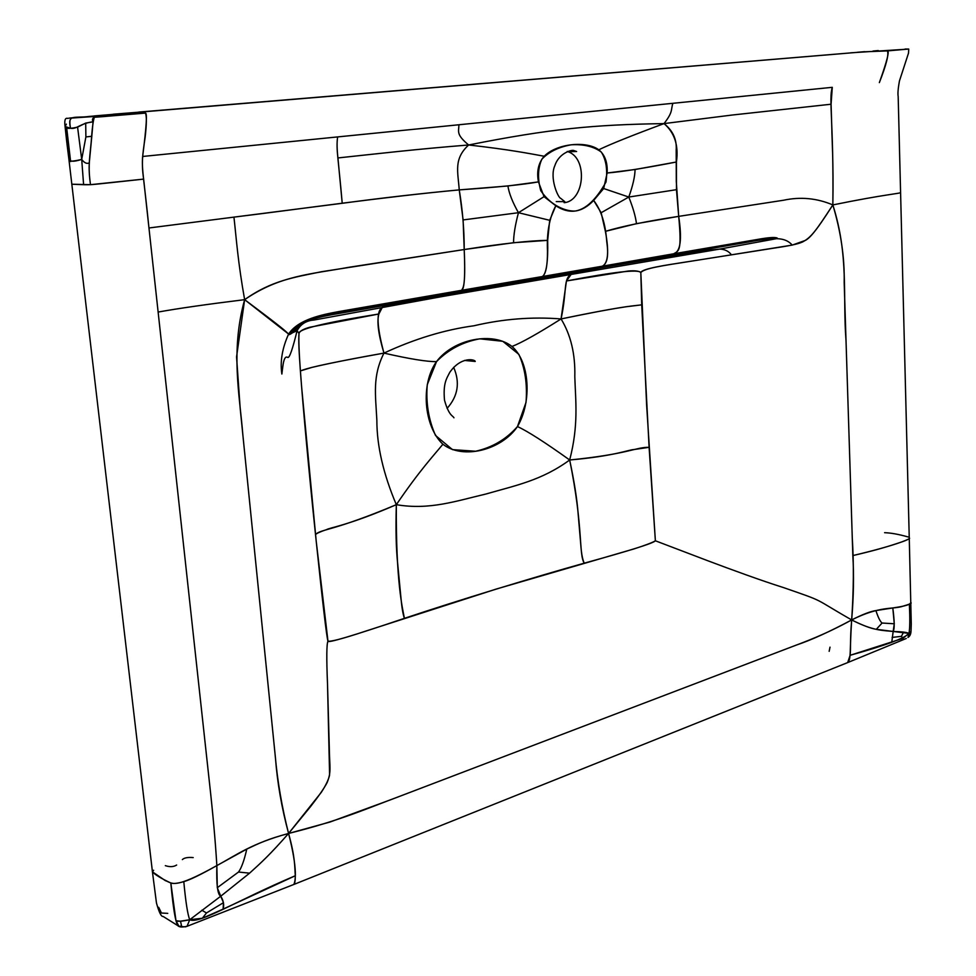 <?xml version="1.0" encoding="UTF-8"?>
<svg xmlns="http://www.w3.org/2000/svg" width="976" height="976" viewBox="0 0 976 976"><rect width="100%" height="100%" fill="white"/><g stroke="black" fill="none" stroke-linecap="round" stroke-linejoin="round"><path stroke-width="1.46" d="M66.734 141.74L68.454 143.582L66.746 141.886L65.172 127.075L66.71 128.063L70.516 160.662L69.064 160.662L70.748 161.577M153.647 870.25L152.439 871.836L69.064 160.662C70.077 161.601 74.286 161.174 81.703 159.405L83.607 184.696L81.703 159.405L85.888 136.945L81.703 159.405C84.314 162.919 86.827 164.09 89.28 162.894C86.827 164.09 84.314 162.919 81.703 159.405L77.58 127.136L81.703 159.405C75.725 161.284 72.004 161.711 70.516 160.662L66.71 128.063C68.32 128.673 71.956 128.356 77.58 127.136L85.693 123.086L85.888 136.945L91.805 136.274L89.28 162.894C88.889 168.811 89.292 176.07 90.5 184.671L71.931 184.22L84.888 184.745C92.903 184.745 89.975 184.928 143.631 179.108L209.401 782.154C212.89 813.35 215.379 841.153 216.855 865.578C216.33 884.695 217.636 894.907 220.747 896.212C223.516 900.567 224.297 904.862 223.101 909.107L202.349 918.257L189.734 919.734L220.747 896.212L223.467 902.666L223.101 909.107L295.301 875.74C236.863 900.506 199.067 924.492 189.734 919.734L220.747 896.212L217.294 887.709L216.855 865.578C236.668 854.939 251.588 843.423 288.579 833.455C295.313 857.794 294.581 866.261 295.301 875.74C295.289 880.791 294.813 883.695 293.874 884.451L847.668 662.594C851.218 659.227 849.571 652.566 851.67 619.931C873.215 630.972 882.633 630.325 893.162 631.46L891.771 642.196L893.162 631.46L908.973 633.387C907.058 632.338 901.787 631.692 893.162 631.46L876.302 629.313C870.702 628.446 862.491 625.323 851.67 619.931C849.864 641.439 850.95 647.417 850.12 655.299L902.934 638.377L908.973 633.387L908.022 637.365L908.973 633.387C904.984 638.194 885.354 645.49 850.12 655.299L847.668 662.594L906.253 638.487M66.746 141.886L69.076 160.515L65.075 126.551L66.368 124.147M67.673 118.401C65.136 117.645 64.27 120.365 65.075 126.551L70.54 128.234C67.222 113.814 74.152 118.45 89.109 116.449L126.795 113.179C138.385 112.484 144.57 112.46 145.387 113.106C147.339 112.484 146.424 126.941 142.642 156.465L832.284 87.328C828.551 99.21 833.809 122.366 832.845 204.923C886.232 194.004 900.897 193.602 900.58 192.455C900.897 193.602 886.232 194.004 832.845 204.923C814.46 233.862 809.263 238.12 805.505 240.352L792.219 245.098L731.439 254.821C728.73 251.198 724.839 249.283 719.751 249.087C724.839 249.283 728.73 251.198 731.439 254.821L681.675 262.703C668.914 264.667 641.903 268.534 640.817 272.511C644.392 268.461 659.544 266.082 693.533 260.824L769.722 248.795C789.316 245.854 797.16 244.342 802.504 241.999C811.129 237.436 815.716 231.239 832.845 204.923C849.071 255.822 842.569 296.131 846.021 340.624L852.829 555.576C854.024 575.132 853.634 596.592 851.67 619.931C880.035 605.584 893.247 609.549 902.91 606.218C909.583 604.242 912.231 603.083 910.876 602.741L909.376 604.12C907.424 605.352 901.897 606.633 892.808 607.963C894.528 621.187 894.65 629.02 893.162 631.46L894.272 623.774L892.808 607.963L875.899 610.586C878.132 617.43 880.193 621.566 882.072 623.03L876.302 629.313L882.072 623.03L894.272 623.774L882.072 623.03C880.193 621.566 878.132 617.43 875.899 610.586C870.616 611.318 862.54 614.429 851.67 619.931C853.671 590.724 853.878 563.433 852.28 538.081L844.179 282.625C844.691 257.762 840.909 231.861 832.845 204.923C816.912 198.165 800.503 196.603 783.618 200.226L678.698 216.367L676.466 189.686L676.429 161.992L635.071 169.507C634.949 176.51 632.851 185.696 628.788 197.042C632.851 185.696 634.949 176.51 635.071 169.507L607.145 172.996L603.668 188.527L593.664 200.434L601.155 212.719L605.388 231.349L636.474 223.663C635.559 216.404 632.997 207.522 628.788 197.042L676.466 189.686L628.788 197.042L603.668 188.527L628.788 197.042L601.155 212.719L628.788 197.042C632.997 207.522 635.559 216.404 636.474 223.663L678.698 216.367C682.017 252.003 678.832 250.612 673.696 253.784L660.667 257.274L331.035 314.333C311.002 317.566 297.033 324.349 289.14 334.683C297.033 324.349 311.002 317.566 331.035 314.333L546.023 277.513L535.775 279.27L541.119 278.062L542.327 276.537C546.377 273.841 548.17 261.788 547.67 240.364L513.547 242.719L464.21 249.539L463.112 219.929L518.451 212.707C515.23 224.846 513.596 234.85 513.547 242.719C513.596 234.85 515.23 224.846 518.451 212.707L463.112 219.929L459.245 189.893L507.923 185.977L538.435 181.89L544.047 196.664L518.451 212.707C512.522 202.191 509.008 193.272 507.923 185.977C509.008 193.272 512.522 202.191 518.451 212.707L549.695 220.308L518.451 212.707L544.047 196.664L555.82 205.777L549.695 220.308L547.67 240.364C529.846 240.572 502.03 243.622 464.21 249.539L321.604 271.706C293.983 277.404 271.779 280.441 244.634 299.669C284.126 329.156 285.37 331.023 288.603 334.048C289.14 336.476 295.24 329.546 297.082 330.73L299.01 333.45C299.705 331.12 303.292 329.046 309.758 327.253L378.883 313.991C376.712 321.519 378.407 334.548 383.958 353.105C414.654 338.867 444.641 329.754 473.909 325.777C503.152 318.92 532.201 316.639 561.066 318.945C606.218 309.502 621.688 307.525 626.031 306.769L641.708 304.854L649.101 447.313L655.372 540.777C652.724 542.485 645.575 545.206 633.924 548.939L496.272 589.053L365.732 631.106C339.892 639.695 330.071 641.769 327.973 641.134L316.212 541.241L301.706 387.789C299.376 359.754 298.473 341.637 299.01 333.45C297.985 329.168 324.618 322.678 378.883 313.991L382.311 307.342C376.163 311.076 376.712 326.326 383.958 353.105C333.89 361.95 315.529 366.61 311.905 367.415L300.413 370.917C306.281 368.55 318.03 364.975 383.958 353.105C414.654 338.867 444.641 329.754 473.909 325.777C503.152 318.92 532.201 316.639 561.066 318.945C570.814 334.939 575.401 354.19 574.803 376.699C575.547 401.124 578.78 425.072 569.667 459.989C574.217 481.388 577.023 499.114 578.085 513.169L580.793 544.864C581.403 553.477 582.55 559.59 584.246 563.176C535.922 576.645 457.866 600.472 404.406 618.345C352.507 635.901 327.021 643.501 327.973 641.134C326.594 643.757 326.435 658.105 327.521 684.176L329.595 775.078C328.546 779.726 325.777 785.497 321.25 792.402L288.579 833.455C269.998 854.634 261.214 862.65 249.575 873.166L220.747 896.212L249.575 873.166C261.3 862.552 269.815 854.878 288.579 833.455C281.722 807.982 277.343 782.874 275.464 758.108L242.829 434.637C239.84 396.317 230.299 351.165 244.634 299.669L236.558 356.899L240.181 408.371L275.183 755.339C277.465 781.288 281.93 807.323 288.579 833.455L310.49 806.664C318.579 796.318 324.117 788.315 327.094 782.654C331.608 771.491 329.571 767.905 329.254 746.189L327.521 684.176C326.435 658.105 326.594 643.757 327.973 641.134C326.704 637.731 322.556 602.192 315.504 534.531C308.575 468.468 302.853 405.064 300.413 370.917C298.912 351.189 298.436 338.696 299.01 333.45L297.082 330.73C300.62 324.13 306.269 320.567 314.028 320.03L442.494 296.497L571.119 274.439C563.189 278.587 567.141 290.848 561.066 318.945C537.922 333.585 521.562 342.759 511.973 346.468C529.651 361.425 532.237 401.478 517.463 426.561C527.504 431.148 544.901 442.287 569.667 459.989C541.558 480.521 515.621 485.438 485.914 494.027C456.012 501.017 429.525 510.326 396.329 504.677C348.139 525.539 329.998 527.54 326.557 529.626C320.738 531.53 317.054 533.164 315.504 534.531C320.921 528.955 332.804 531.359 396.329 504.677C383.336 474.007 376.846 445.898 376.858 420.327C375.565 394.585 372.259 376.37 383.958 353.105C409.664 358.973 427.183 361.803 436.516 361.62C448.362 349.493 462.795 341.905 479.814 338.831L502.786 341.295L518.842 354.349C525.064 368.184 527.467 384.19 526.027 402.38L517.463 426.561C506.312 439.261 492.355 447.484 475.617 451.241L452.474 449.631L435.516 435.467C428.537 419.704 425.78 402.771 427.268 384.678L436.516 361.62C427.183 361.803 409.664 358.973 383.958 353.105C372.259 376.37 375.565 394.585 376.858 420.327C376.846 445.898 383.336 474.007 396.329 504.677C395.609 529.26 396.073 549.11 397.732 564.226L401.002 598.422C401.844 607.694 402.978 614.331 404.406 618.345C402.429 607.719 395.829 582.038 396.329 504.677C419.375 470.761 433.49 455.731 442.897 444.239C433.49 455.731 419.375 470.761 396.329 504.677C429.525 510.326 456.012 501.017 485.914 494.027C515.621 485.438 541.558 480.521 569.667 459.989C614.404 456.146 629.337 449.594 633.644 449.582L649.101 447.313C635.608 447.093 628.605 454.121 569.667 459.989C583.514 527.784 578.609 554.368 584.246 563.176C629.849 550.623 653.566 543.156 655.372 540.777L708.076 560.846C730.499 569.301 761.78 580.757 783.118 587.454C827.087 602.704 811.446 596.97 851.67 619.931C829.722 631.679 811.276 640.049 796.343 645.075L399.977 796.209C367.281 808.311 340.453 820.572 288.579 833.455L329.961 822.048L390.119 799.966L786.729 648.735C805.822 641.513 824.659 634.729 851.67 619.931C811.446 596.97 827.087 602.704 783.118 587.454C761.78 580.757 730.499 569.301 708.076 560.846L655.372 540.777L646.624 405.113L640.817 272.511C638.877 270.95 634.644 270.462 628.117 271.047L566.458 280.966L571.119 274.439L583.416 271.133L560.907 274.903M479.204 288.811L406.785 301.596C399.501 303.243 389.534 303.719 382.311 307.342L393.718 303.939L479.204 288.811L341.368 313.04C328.351 315.175 318.237 317.346 311.051 319.567C318.237 317.346 328.351 315.175 341.368 313.04L464.674 291.129C461.953 291.397 460.953 291.116 461.697 290.287C462.551 287.615 465.967 289.152 464.21 249.539L349.176 267.241C310.624 274.244 279.734 275.513 244.634 299.669C207.473 304.244 178.645 308.367 158.136 312.052C178.645 308.367 207.473 304.244 244.634 299.669C237.9 261.824 236.497 239.84 233.947 217.123C236.497 239.84 237.9 261.824 244.634 299.669L288.603 334.048C282.21 348.261 279.966 361.584 281.869 374.028L282.759 366.939C283.711 358.985 285.395 355.837 287.81 357.484C289.518 358.021 292.605 349.103 297.082 330.73L292.617 332.731L301.95 323.52L292.617 332.731L289.14 334.683L288.603 334.048C298.314 319.262 322.178 314.589 339.831 311.393L461.697 290.287C464.466 288.957 465.308 275.366 464.21 249.539C464.247 229.97 462.6 210.084 459.245 189.893C421.547 193.419 382.543 197.884 342.222 203.289L337.928 157.941C336.891 149.535 336.781 142.533 337.635 136.921L672.867 103.31C670.744 109.959 673.269 111.691 664.022 123.598C674.611 132.687 678.759 145.485 676.429 161.992C644.526 168.201 621.419 171.874 607.145 172.996C607.731 162.553 604.937 154.818 598.788 149.779C586.015 140.459 556.491 143.655 544.205 156.245C538.435 162.846 536.507 171.398 538.435 181.89C523.966 184.562 497.565 187.233 459.245 189.893C457.854 171.117 453.62 158.942 468.626 144.985C455.999 134.42 458.708 131.845 458.964 124.745C458.708 131.845 455.999 134.42 468.626 144.985C415.361 149.243 379.005 153.586 337.928 157.941C379.005 153.586 415.361 149.243 468.626 144.985C509.374 149.56 529.602 153.586 544.205 156.245C529.602 153.586 509.374 149.56 468.626 144.985C453.62 158.942 457.854 171.117 459.245 189.893C384.276 196.81 298.339 209.303 233.947 217.123L148.962 227.981L209.401 782.154C212.89 813.35 215.379 841.153 216.855 865.578L246.782 849.083C259.201 843.252 266.851 839.336 288.579 833.455C298.144 870.921 295.203 881.352 293.874 884.451L187.026 926.322L185.489 926.834L187.026 926.322L189.734 919.734L187.026 926.322C182.805 927.176 180.157 927.224 179.084 926.431L185.489 926.834M426.756 298.058L393.718 303.939M506.324 284.236L519.317 282.04L506.324 284.236M583.416 271.133L597.568 268.595C589.577 270.328 579.842 270.938 571.119 274.439L719.751 249.087L698.304 251.308L624.103 263.837L698.304 251.308L719.751 249.087L776.469 238.693C769.222 238.73 760.17 239.791 749.287 241.877L660.667 257.274L749.287 241.877C760.17 239.791 769.222 238.73 776.469 238.693C783.325 238.705 788.571 240.84 792.219 245.098C788.571 240.84 783.325 238.705 776.469 238.693L777.238 238.059C775.005 236.997 768.271 237.485 757.034 239.523L673.696 253.784L660.667 257.274L593.213 269.059L602.29 266.204C607.304 263.801 608.78 255.59 606.73 241.597C605.547 223.858 601.192 210.133 593.664 200.434C581.916 212.744 569.313 214.525 555.82 205.777C549.366 217.697 546.597 232.837 547.499 251.174C547.512 265.899 545.791 274.354 542.327 276.537L461.697 290.287C460.953 291.116 461.953 291.397 464.674 291.129M206.485 912.963L202.349 918.257L206.485 912.963L201.825 910.23L206.485 912.963L223.467 902.666L206.485 912.963M158.649 907.29L161.455 913.024L167.75 913.365M181.56 926.102L179.084 926.431C176.266 926.639 173.508 912.157 170.824 882.999C173.228 883.902 177.547 883.439 183.793 881.633C185.696 901.934 187.673 914.634 189.734 919.734L180.523 921.185L175.985 920.758C177.376 921.71 181.951 921.368 189.734 919.734C187.673 914.634 185.696 901.934 183.793 881.633C189.625 880.047 200.653 874.703 216.855 865.578C172.557 890.344 172.435 882.829 165.371 880.657L152.439 871.836C155.038 874.74 161.162 878.461 170.824 882.999L175.985 920.758L179.011 926.383L181.56 926.102L180.523 921.185L181.56 926.102M238.522 872.032L249.575 873.166L238.522 872.032L217.294 887.709L238.522 872.032C241.499 867.957 244.244 860.307 246.782 849.083C244.244 860.307 241.499 867.957 238.522 872.032M111.301 114.497L126.795 113.179C138.446 112.472 144.643 112.447 145.387 113.106C146.766 115.815 146.681 123.867 145.143 137.274C142.569 154.842 141.3 163.004 143.631 179.108L90.5 184.671C88.267 169.373 89.133 161.76 91.134 142.63C92.122 128.393 93.22 119.938 94.428 117.242L145.387 113.106L98.674 116.974L94.428 117.242L97.588 116.449L104.859 115.766L97.588 116.449L99.759 116.364L98.674 116.974L106.408 116.364C105.737 115.68 101.809 115.522 94.587 115.9L863.675 51.826L887.294 50.911C889.758 50.349 887.111 60.915 879.352 82.606C886.44 64.489 889.087 53.924 887.294 50.911L908.656 49.044M182.353 859.6C184.22 857.794 187.831 857.123 193.199 857.587M85.693 123.086L93.062 121.829L91.805 136.274L85.888 136.945L85.693 123.086M113.106 114.229L144.045 111.764M138.775 112.069L843.935 53.485M123.354 113.362L124.135 113.411L123.354 113.362M901.421 636.328L903.605 632.119L901.421 636.328L902.934 638.377L901.421 636.328L892.113 637.426L901.421 636.328M907.961 637.45L908.022 637.365C909.839 636.352 910.84 634.315 911.023 631.228L908.973 633.387C909.9 628.751 910.035 618.991 909.376 604.12C910.035 618.991 909.9 628.751 908.973 633.387L911.023 631.228L911.279 624.018L909.254 538.118C909.681 538.996 905.399 540.863 896.383 543.717C884.146 547.78 869.628 551.733 852.829 555.576C873.642 550.659 889.734 546.182 901.104 542.168C907.961 539.582 910.669 538.227 909.254 538.118L898.176 96.465C897.652 93.745 898.066 88.596 899.421 81.02L908.534 53.046L908.729 49.081L850.279 52.85M911.047 631.094L910.071 635.193M908.705 49.081L905.13 49.007L908.705 49.056M575.401 272.402L541.119 278.062L542.327 276.537L602.29 266.204C608.158 263.252 609.183 251.637 605.388 231.349C622.529 226.176 646.966 221.186 678.698 216.367L783.618 200.226C800.503 196.603 816.912 198.165 832.845 204.923C833.65 162.846 831.784 135.835 831.845 129.161L831.076 104.225L832.284 87.328L672.867 103.31C670.744 109.959 673.269 111.691 664.022 123.598C632.216 135.396 610.464 144.131 598.788 149.779C610.464 144.131 632.216 135.396 664.022 123.598C593.225 124.708 550.366 128.759 468.626 144.985C550.366 128.759 593.225 124.708 664.022 123.598L732.183 115.034L831.076 104.225L732.183 115.034L664.022 123.598C672.867 130.613 676.929 139.47 676.197 150.158L676.295 181.512L678.698 216.367C682.175 239.364 680.516 251.845 673.696 253.784L602.29 266.204L593.213 269.059L578.304 271.938M579.646 271.718L577.633 272.048L579.646 271.718M857.489 52.265L864.638 51.679M829.161 651.334L830.015 647.149M453.645 367.33C460.208 382.421 458.012 396.11 447.093 408.383M908.107 536.946C898.737 534.299 890.905 532.884 884.585 532.689M575.389 211.011C566.422 211.56 551.428 206.363 540.789 190.723C537.459 178.62 537.825 168.092 541.9 159.137C549.085 151.707 558.894 146.925 571.326 144.79C583.721 144.094 593.701 146.51 601.289 152.036C606.108 159.661 607.682 169.653 605.998 182.012C596.238 199.494 586.027 209.157 575.389 211.011M567.239 151.451L568.008 151.731C588.04 158.222 584.722 201.032 564.14 202.679M70.54 128.234C76.592 129.613 80.386 123.159 93.062 121.829C90.878 117.742 94.806 115.717 104.859 115.766L72.7 117.986C69.894 117.754 69.174 121.17 70.54 128.234M142.642 156.465L337.635 136.921C335.89 148.523 338.562 160.43 342.222 203.289L148.962 227.981C144.314 181.804 141.483 168.933 142.642 156.465M872.995 51.033L878.302 50.557L872.995 51.033M628.154 263.13L624.103 263.837L628.154 263.13M153.903 110.947L837.286 54.046M517.463 426.561C501.432 450.119 462.978 459.94 442.897 444.239C423.804 426.512 420.339 383.934 436.516 361.62C453.755 338.635 493.124 331.413 511.973 346.468C521.562 342.759 537.922 333.585 561.066 318.945L566.458 280.966C613.575 271.926 638.365 269.108 640.817 272.511L641.708 304.854C628.239 306.415 620.577 306.708 561.066 318.945C570.814 334.939 575.401 354.19 574.803 376.699C575.547 401.124 578.78 425.072 569.667 459.989C544.901 442.287 527.504 431.148 517.463 426.561M89.938 116.595L78.666 117.364L89.938 116.608M176.644 865.029C173.606 866.932 169.836 867.139 165.322 865.651M68.43 118.255L67.759 118.377L68.43 118.255M599.776 267.863L624.103 263.837L593.14 269.144M66.551 140.202L65.111 126.843M66.978 143.838L69.064 160.576M179.084 926.431L163.163 916.464C161.284 916.915 159.051 912.401 156.453 902.934L152.451 872.007M453.95 417.813C452.974 415.605 448.997 416.179 444.507 400.233C442.982 383.202 446.569 378.651 449.826 372.259C461.221 355.984 475.251 359.485 475.227 361.462L464.466 360.437M575.352 270.901L575.572 271.706M556.259 201.593L564.799 201.654L560.797 198.396C558.052 197.994 549.317 177.803 554.856 165.639C559.187 152.451 572.656 149.45 573.925 150.572L576.609 151.512L568.008 151.731M75.067 117.498L69.333 118.096"/></g></svg>
